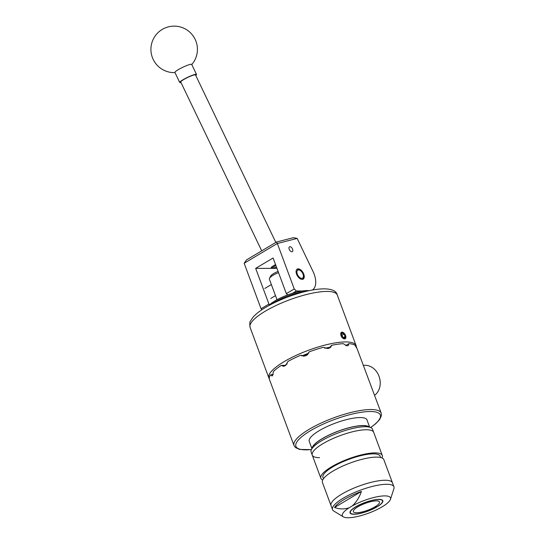 <?xml version="1.0" encoding="UTF-8"?>
<svg xmlns="http://www.w3.org/2000/svg" width="545" height="545" viewBox="0 0 545 545"><rect width="100%" height="100%" fill="white"/><g stroke="black" fill="none" stroke-linecap="round" stroke-linejoin="round"><path stroke-width="0.82" d="M292.611 249.222A2.78 1.546 59.2 0 0 289.477 246.837A2.78 1.546 59.2 0 0 289.191 249.228A2.78 1.546 59.2 0 0 292.324 251.613A2.78 1.546 59.2 0 0 292.611 249.222M303.749 274.128A5.838 3.25 59.2 0 0 297.175 269.121A5.838 3.25 59.2 0 0 296.582 274.142A5.838 3.25 59.2 0 0 303.156 279.142A5.838 3.25 59.2 0 0 303.749 274.128M302.346 290.976L296.371 290.982L292.474 293.305M262.016 309.676L261.055 308.77L244.16 263.276L277.31 243.492L276.472 242.028L293.38 237.681L297.168 238.41L277.337 243.506L294.245 288.966L296.371 290.982M312.408 290.008A18.605 10.348 59.2 0 0 313.184 271.819L297.168 238.41M287.692 294.934L286.357 293.666L273.093 257.989L255.673 268.378L268.944 304.062L269.625 304.709M276.942 268.344L255.673 268.378M261.055 308.77L268.944 304.062M286.357 293.666L294.245 288.966M244.16 263.276L246.476 259.931L276.472 242.028M275.879 265.49A6.158 0.824 154.4 0 0 272.337 268.195A6.158 0.824 154.4 0 0 273.399 268.079A6.158 0.824 154.4 0 0 276.431 266.982M272.337 268.195L271.26 267.827A6.976 0.94 -25.6 0 1 271.151 267.738A6.976 0.94 -25.6 0 1 275.559 264.618M275.825 242.423L195.498 74.924A8.182 1.097 154.4 0 0 193.966 74.978A8.182 1.097 154.4 0 0 185.498 78.555A8.182 1.097 154.4 0 0 180.742 82.002L261.709 250.843M180.995 82.54A9.299 1.247 -25.6 0 1 179.734 82.486L174.918 72.437A9.299 1.247 -25.6 0 1 176.328 70.918A9.299 1.247 -25.6 0 1 187.991 65.073A9.299 1.247 -25.6 0 1 191.69 64.399L196.507 74.44A9.299 1.247 -25.6 0 1 195.757 75.462M179.734 82.486A9.299 1.247 -25.6 0 1 181.144 80.967A9.299 1.247 -25.6 0 1 190.307 76.102A9.299 1.247 -25.6 0 1 196.507 74.44M268.658 305.67A24.184 6.308 -20.4 0 1 296.889 292.072A24.184 6.308 -20.4 0 1 309.001 290.669M305.472 291.473A25.669 6.697 159.6 0 0 297.822 292.876A25.669 6.697 159.6 0 0 271.853 303.974M303.177 277.419A4.653 2.589 59.2 0 0 303.422 276.213A4.653 2.589 59.2 0 0 299.886 270.279A4.653 2.589 59.2 0 0 297.161 270.851A4.653 2.589 59.2 0 0 298.912 276.765A4.653 2.589 59.2 0 0 303.177 277.419M296.766 269.455A5.811 3.236 -120.8 0 1 298.98 269.809L299.886 270.279M303.422 276.213L303.408 277.228A5.811 3.236 -120.8 0 1 303.095 278.733A5.811 3.236 -120.8 0 1 302.666 279.347M311.91 448.603L309.233 441.409A30.806 8.039 -20.4 0 1 334.283 423.526A30.806 8.039 -20.4 0 1 366.983 419.936L369.653 427.13M312.094 448.242A30.806 8.039 -20.4 0 1 337.253 431.504A30.806 8.039 -20.4 0 1 369.278 426.973M311.461 449.502L312.776 446.88A30.527 7.964 -20.4 0 1 333.492 433.098A30.527 7.964 -20.4 0 1 362.861 425.652A30.527 7.964 -20.4 0 1 367.868 426.388L370.58 427.512A32.761 8.55 159.6 0 0 365.205 426.721A32.761 8.55 159.6 0 0 333.69 434.712A32.761 8.55 159.6 0 0 311.461 449.502A32.761 8.55 159.6 0 0 311.12 452.091L312.251 455.116A32.761 8.55 -20.4 0 1 330.829 439.515A32.761 8.55 -20.4 0 1 366.329 429.753A32.761 8.55 -20.4 0 1 373.659 432.28A32.761 8.55 159.6 0 0 366.329 429.753A32.761 8.55 159.6 0 0 330.829 439.515A32.761 8.55 159.6 0 0 312.251 455.116L320.855 478.265A32.761 8.55 159.6 0 0 322.715 479.968M381.97 457.929A32.761 8.55 159.6 0 0 382.263 455.422L372.528 429.249A32.761 8.55 159.6 0 0 370.58 427.512M319.574 457.65A32.761 8.55 -20.4 0 1 312.251 455.116M390.465 499.322L393.906 488.667A32.761 8.55 159.6 0 0 393.94 486.814L392.434 482.775A32.761 8.55 159.6 0 0 385.111 480.247A32.761 8.55 159.6 0 1 392.434 482.775L383.83 459.633A32.761 8.55 159.6 0 0 376.5 457.105A32.761 8.55 159.6 0 0 341.007 466.867A32.761 8.55 159.6 0 0 322.422 482.468L332.532 509.657A32.761 8.55 159.6 0 0 333.765 511.033L343.33 516.851A25.669 6.697 159.6 0 0 348.105 517.75A25.669 6.697 159.6 0 0 380.587 507.722L383.7 505.862A25.669 6.697 159.6 0 0 390.465 499.322A25.669 6.697 159.6 0 0 384.743 495.889A25.669 6.697 159.6 0 0 352.268 505.917C356.341 502.177 359.38 497.36 361.403 491.454A31.76 8.284 159.6 0 0 334.535 507.49C339.419 509.275 344.29 509.371 349.154 507.776L352.268 505.917M380.267 457.419A30.527 7.964 159.6 0 0 373.345 453.849A30.527 7.964 159.6 0 0 338.343 463.87A30.527 7.964 159.6 0 0 323.669 478.469M382.263 455.422A32.761 8.55 159.6 0 0 374.933 452.895A32.761 8.55 159.6 0 0 339.44 462.657A32.761 8.55 159.6 0 0 320.855 478.265M385.111 480.247A32.761 8.55 159.6 0 0 349.611 490.01A32.761 8.55 159.6 0 0 331.026 505.617A32.761 8.55 159.6 0 1 349.611 490.01A32.761 8.55 159.6 0 1 385.111 480.247M378.666 499.52A17.147 4.476 159.6 0 0 360.081 504.629A17.147 4.476 159.6 0 0 350.353 512.797A17.147 4.476 159.6 0 0 354.189 514.119A17.147 4.476 159.6 0 0 372.773 509.01A17.147 4.476 159.6 0 0 382.501 500.841A17.147 4.476 159.6 0 0 378.666 499.52M393.94 486.814A32.761 8.55 159.6 0 0 386.609 484.287A32.761 8.55 159.6 0 0 351.109 494.049A32.761 8.55 159.6 0 0 332.532 509.657M349.154 507.776A25.669 6.697 159.6 0 0 343.33 516.851M361.403 491.454L334.535 507.49M341.749 335.836A2.684 1.492 59.2 0 0 342.505 337.001A2.684 1.492 59.2 0 0 343.439 337.757A2.684 1.492 59.2 0 0 344.379 337.941A2.684 1.492 59.2 0 0 345.149 336.476A2.684 1.492 59.2 0 0 344.045 334.065A2.684 1.492 59.2 0 0 342.171 333.124A2.684 1.492 59.2 0 0 341.395 334.33A2.684 1.492 59.2 0 0 341.402 334.589A2.684 1.492 59.2 0 0 341.749 335.836M341.749 332.191A3.72 2.071 59.2 0 0 341.279 332.396L341.402 332.3A3.74 2.078 59.2 0 1 341.735 332.178A3.74 2.078 59.2 0 1 342.737 332.3L341.347 332.327L340.87 335.597L342.246 337.607A3.72 2.071 59.2 0 0 344.801 338.874L345.537 335.454A3.72 2.071 59.2 0 0 344.413 333.581A3.72 2.071 59.2 0 0 341.749 332.191M341.967 337.559L344.808 338.895A3.72 2.071 59.2 0 0 345.537 335.454M376.384 500.875A13.952 3.638 159.6 0 0 361.267 505.038A13.952 3.638 159.6 0 0 353.351 511.68A13.952 3.638 159.6 0 0 356.471 512.756A13.952 3.638 159.6 0 0 371.588 508.601A13.952 3.638 159.6 0 0 379.504 501.959A13.952 3.638 159.6 0 0 376.384 500.875M353.95 514.262A17.488 4.564 159.6 0 0 376.35 507.279L375.641 507.279L377.944 506.325A17.488 4.564 159.6 0 0 382.638 502.108A17.488 4.564 159.6 0 0 378.904 499.377A17.488 4.564 159.6 0 0 357.949 505.576A17.488 4.564 159.6 0 0 351.075 513.846A17.488 4.564 159.6 0 0 353.95 514.262M285.09 365.368A35.752 9.326 -20.4 0 1 287.208 363.849M271.907 376.016L272.337 375.723A46.509 12.133 -20.4 0 1 272.759 375.226L273.379 371.526A46.509 12.133 159.6 0 1 281.315 365.375L283.366 366.294L284.824 365.872A46.509 12.133 -20.4 0 1 285.308 365.579A46.509 12.133 -20.4 0 1 285.798 365.293L287.958 361.41A46.509 12.133 159.6 0 1 300.656 355.251L305.098 355.926A46.509 12.133 -20.4 0 1 306.358 355.422L309.26 351.818A46.509 12.133 159.6 0 1 323.314 347.301L327.729 348.555A46.509 12.133 -20.4 0 1 328.942 348.262L330.822 347.138L331.585 345.312A46.509 12.133 159.6 0 1 343.234 343.65L346.647 345.734A46.509 12.133 -20.4 0 1 347.485 345.734L348.241 345.544L348.95 343.636A46.509 12.133 159.6 0 1 355.068 345.271L356.784 348.221A46.509 12.133 -20.4 0 1 357.023 348.507L381.193 413.117A46.509 12.133 -20.4 0 0 353.916 411.768A46.509 12.133 -20.4 0 0 309.029 429.371A46.509 12.133 -20.4 0 0 294.021 445.538L269.441 379.449A46.509 12.133 159.6 0 1 270.49 374.953L273.222 374.292M374.572 395.302A16.275 13.387 -106.1 0 0 378.223 374.415A16.275 13.387 -106.1 0 0 363.454 365.409M342.737 332.3L344.413 333.581M269.291 378.707A46.509 12.133 -20.4 0 1 268.876 377.944A46.509 12.133 -20.4 0 1 283.891 361.778A46.509 12.133 -20.4 0 1 328.778 344.174A46.509 12.133 -20.4 0 1 356.055 345.516A46.509 12.133 -20.4 0 1 356.205 347.383M272.337 375.723L270.49 374.953M329.132 348.214L331.585 345.312M345.721 345.564L348.95 343.636M356.232 347.431L356.696 347.247M281.315 365.375L285.669 365.368M307.557 354.734L304.771 356.042M301.848 355.974A35.752 9.326 -20.4 0 1 308.865 353.119M324.8 348.275A35.752 9.326 -20.4 0 1 329.936 347.26M278.536 272.636A11.629 3.032 159.6 0 0 269.516 278.352A11.629 3.032 159.6 0 0 269.394 279.265L277.01 299.736M269.516 278.352L270.613 276.165A9.769 2.548 -20.4 0 1 278.079 271.41M342.839 337.335L342.56 336.585L342.941 337.423M341.061 332.757L340.639 333.697L341.531 336.435L340.932 333.199L341.279 332.396M342.246 337.607L341.531 336.435M343.296 337.675L344.379 337.941L345.149 336.476L344.045 334.065L342.171 333.124L341.402 334.589M343.214 337.628L345.149 336.476M341.47 335.018L341.981 335.298L344.045 334.065M341.981 335.298L342.56 336.585M337.28 295.022A46.509 12.133 159.6 0 0 309.996 293.673A46.509 12.133 159.6 0 0 265.115 311.284A46.509 12.133 159.6 0 0 250.101 327.443C249.61 323.682 249.719 321.598 250.428 321.203L252.744 317.537C255.571 314.192 259.849 310.827 265.572 307.441C291.33 292.256 334.33 281.54 337.28 295.022L356.055 345.516M370.607 427.525A45.017 11.745 159.6 0 0 367.875 411.57A45.017 11.745 159.6 0 0 310.446 430.72A45.017 11.745 159.6 0 0 311.447 449.523M303.388 356.26A34.88 9.101 -20.4 0 1 306.576 354.938A34.88 9.101 -20.4 0 1 307.925 354.413M191.772 64.569A23.251 23.251 0 0 0 166.327 27.488A23.251 23.251 0 0 0 175 72.614M264.829 288.448L271.362 284.551M270.79 298.435L275.484 295.635M370.709 427.566L375.757 423.683L379.593 419.609L381.411 415.678L381.193 413.117M268.876 377.944L250.101 327.443M311.399 449.625L299.573 449.427L295.519 447.608L294.021 445.538"/></g></svg>
